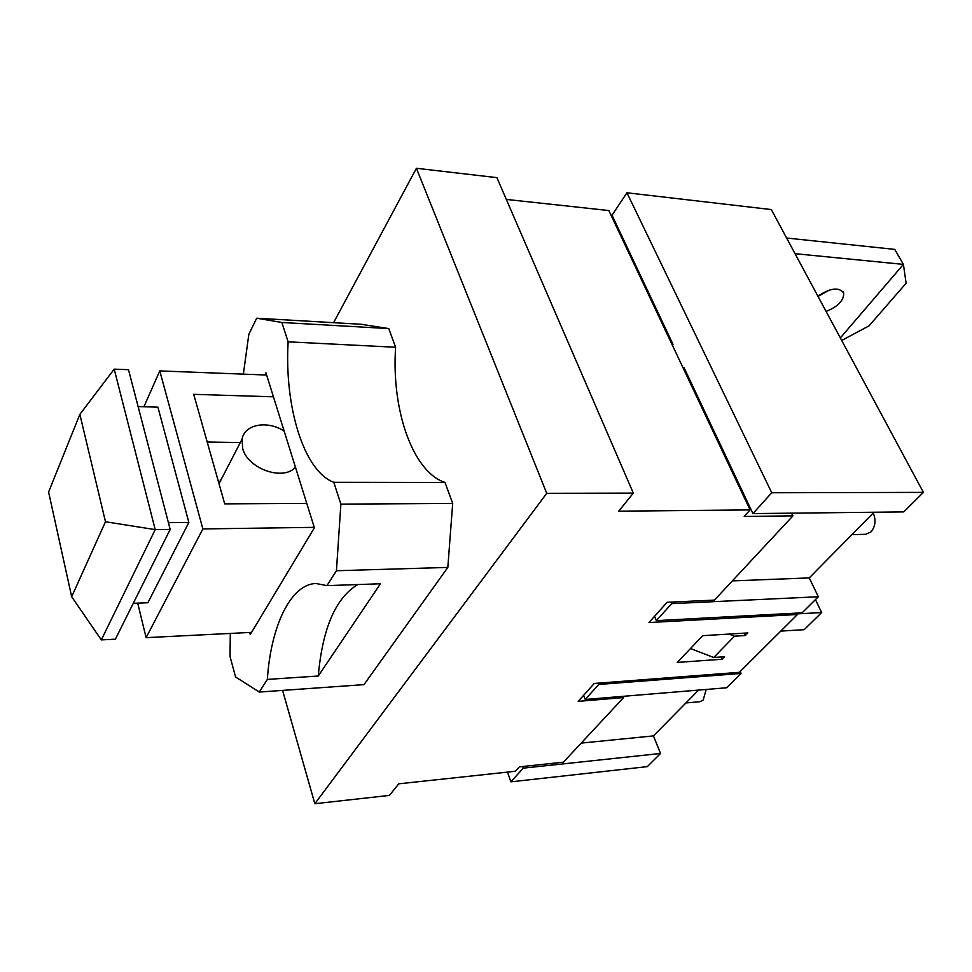 <?xml version="1.0" encoding="UTF-8"?>
<svg xmlns="http://www.w3.org/2000/svg" width="972" height="972" viewBox="0 0 972 972"><rect width="100%" height="100%" fill="white"/><g stroke="black" fill="none" stroke-linecap="round" stroke-linejoin="round"><path stroke-width="1.46" d="M71.673 596.735L48.6 492.051L79.862 414.351L114.198 369.141L155.216 529.619L105.474 521.757L71.673 596.735L101.319 639.904L155.216 529.619L170.173 529.412L128.486 369.688L114.198 369.141M79.862 414.351L105.474 521.757M170.173 529.412L115.364 639.199L101.319 639.904M138.133 406.624L157.914 407.147L188.847 522.438L168.411 522.681M188.847 522.438L147.89 602.762L133.273 603.32M314.26 527.346L202.869 528.938L146.104 637.656L137.72 603.15M251.554 632.371L146.104 637.656M266.62 375.034L159.773 370.903L202.869 528.938M306.775 503.399L224.714 503.873L193.707 394.328L273.436 396.819M222.454 477.082L218.846 483.108M284.164 431.106C267.543 420.111 244.434 424.217 242.089 439.113L242.66 448.432C247.593 468.796 283.253 481.298 295.464 467.24M240.315 442.539L207.218 442.029M143.917 406.782L159.773 370.903M623.125 696.329L623.623 697.568L578.194 701.359L594.257 683.462L739.376 672.32L797.441 614.511L648.956 622.554L667.144 602.288L714.444 600.101L792.933 515.865L744.212 516.46L750.105 509.911L618.727 511.175L633.307 493.108L496.911 177.645L416.417 168.278L546.738 493.314L314.843 803.723L282.585 690.399M797.441 614.511L796.785 613.113M791.609 513.155L792.933 515.865M721.066 656.975L722.062 659.247L677.314 662.418L702.683 635.676L747.869 632.93L745.317 635.542L734.455 636.21L729 634.084M744.248 633.149L745.317 635.542M690.485 648.543L713.752 657.497L724.529 656.744L722.062 659.247M264.834 374.973L265.927 372.811L314.393 527.76L250.254 634.534L249.67 632.468M395.604 347.259C391.327 409.686 412.59 471.821 445.018 482.477L333.797 482.306C303.823 471.189 284.261 406.685 288.137 341.828L395.604 347.259L388.776 328.597L361.39 324.296L256.693 318.209L248.844 334.295L243.365 374.135M318.257 676.014L267.349 679.416C270.824 626.162 290.75 584.002 316.034 583.528L326.969 585.63L380.453 583.771L318.257 676.014C322.51 628.301 335.692 597.804 357.805 584.561M230.291 633.44L230.048 656.562L235.564 676.986L259.317 692.052L267.349 679.416M333.797 482.306L340.88 504.128L336.433 570.734L326.969 585.63M256.693 318.209L281.844 322.473L288.137 341.828M388.776 328.597L281.844 322.473M445.018 482.477L452.685 503.435L340.88 504.128M452.685 503.435L447.825 567.417L336.433 570.734M447.825 567.417L363.978 684.628L259.317 692.052M333.59 322.68L416.417 168.278M750.105 509.911L608.837 210.547L506.327 199.418M612.603 218.506L613.636 218.615M684.385 370.648L685.454 370.697M314.843 803.723L389.42 795.4L398.751 783.833L515.427 771.258L519.388 766.847L563.432 762.169L623.623 697.568M633.307 493.108L546.738 493.314M672.381 345.206L673.013 344.367L612.02 215.225L626.94 192.772L771.732 492.755L752.936 513.593L683.996 367.61L683.34 368.437M698.625 690.084L653.439 735.901L660.535 753.47L523.264 768.147L510.908 781.84L507.493 772.12M523.264 768.147L522.681 766.495M817.902 296.193C830.307 287.967 838.897 286.886 843.672 292.937C844.048 300.287 838.192 306.459 826.103 311.453M818.011 296.411L829.31 290.081M841.691 340.443L869.029 325.875L906.111 283.229L903.413 264.384L840.343 337.916M786.627 238.031L894.75 249.391L903.413 264.384L795.035 253.68M797.149 613.879L821.656 612.554L804.16 629.686L780.771 631.107M821.656 612.554L815.447 599.615M851.958 534.6L865.712 534.321L871.058 531.866C875.42 526.496 876.149 520.214 873.245 513.009M685.94 702.938L699.949 701.711L703.181 700.095L706.207 689.452M740.227 671.482L741.101 673.462L726.704 687.763L585.229 699.463L583.625 695.308M660.535 753.47L647.303 766.629L510.908 781.84M626.94 192.772L771.318 209.563L923.4 492.379L903.741 511.916L752.936 513.593M874.01 512.244L809.251 577.903L818.327 596.747L802.143 612.822L656.355 620.634L654.545 616.333M581.207 743.094L653.439 735.901M734.455 636.21L713.752 657.497M818.327 596.747L671.676 603.648L656.355 620.634M671.676 603.648L671.02 602.105M732.341 580.892L809.251 577.903M741.101 673.462L598.764 684.458L585.229 699.463M598.764 684.458L598.254 683.158M923.4 492.379L771.732 492.755M242.089 439.113L219.016 483.728M842.846 291.43L843.672 292.937"/></g></svg>
